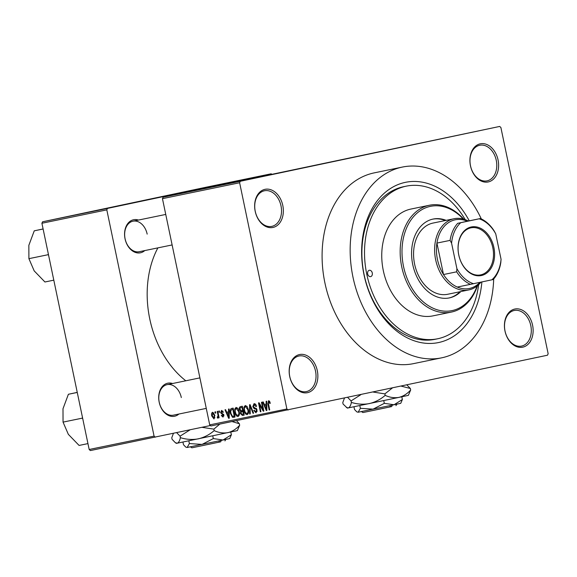 <?xml version="1.0" encoding="UTF-8"?>
<svg xmlns="http://www.w3.org/2000/svg" width="577" height="577" viewBox="0 0 577 577"><rect width="100%" height="100%" fill="white"/><g stroke="black" fill="none" stroke-linecap="round" stroke-linejoin="round"><path stroke-width="0.87" d="M504.983 331.025A19.474 14.1 -101.6 0 1 514.799 309.041A19.474 14.1 -101.6 0 1 532.578 325.19A19.474 14.1 -101.6 0 1 522.762 347.166A19.474 14.1 -101.6 0 1 504.983 331.025M530.782 325.565A18.175 13.163 78.4 0 0 514.23 310.484A18.175 13.163 78.4 0 0 505.026 331.01A18.175 13.163 78.4 0 0 521.572 346.092A18.175 13.163 78.4 0 0 530.782 325.565M289.719 376.536A19.474 14.1 -101.6 0 1 299.535 354.552A19.474 14.1 -101.6 0 1 317.314 370.701A19.474 14.1 -101.6 0 1 307.498 392.677A19.474 14.1 -101.6 0 1 289.719 376.536M315.518 371.076A18.175 13.163 78.4 0 0 298.965 355.995A18.175 13.163 78.4 0 0 289.762 376.521A18.175 13.163 78.4 0 0 306.308 391.603A18.175 13.163 78.4 0 0 315.518 371.076M255.2 211.312A19.474 14.1 -101.6 0 1 265.016 189.328A19.474 14.1 -101.6 0 1 282.795 205.477A19.474 14.1 -101.6 0 1 272.979 227.453A19.474 14.1 -101.6 0 1 255.2 211.312M280.999 205.852A18.175 13.163 78.4 0 0 264.454 190.771A18.175 13.163 78.4 0 0 255.243 211.297A18.175 13.163 78.4 0 0 271.789 226.379A18.175 13.163 78.4 0 0 280.999 205.852M470.464 165.794A19.474 14.1 -101.6 0 1 480.28 143.817A19.474 14.1 -101.6 0 1 498.059 159.959A19.474 14.1 -101.6 0 1 488.243 181.943A19.474 14.1 -101.6 0 1 470.464 165.794M496.263 160.334A18.175 13.163 78.4 0 0 479.718 145.26A18.175 13.163 78.4 0 0 470.507 165.779A18.175 13.163 78.4 0 0 487.053 180.861A18.175 13.163 78.4 0 0 496.263 160.334M178.906 414.026A16.877 12.225 -101.6 0 1 159.194 402.248A16.877 12.225 -101.6 0 1 172.61 383.51M181.315 397.567A15.579 11.28 78.4 0 0 167.128 384.635A15.579 11.28 78.4 0 0 159.238 402.234A15.579 11.28 78.4 0 0 173.425 415.159L206.27 408.386M144.755 250.584A16.877 12.225 -101.6 0 1 125.05 238.799A16.877 12.225 -101.6 0 1 138.466 220.061M147.171 234.118A15.579 11.28 78.4 0 0 132.984 221.193A15.579 11.28 78.4 0 0 125.094 238.784A15.579 11.28 78.4 0 0 139.273 251.709L172.119 244.944M481.882 281.929A81.797 59.236 -101.6 0 1 426.994 343.38A81.797 59.236 -101.6 0 1 363.993 274.717A81.797 59.236 -101.6 0 1 394.365 186.256A81.797 59.236 -101.6 0 1 469.274 220.832M465.242 219.649A77.902 56.416 78.4 0 0 406.222 186.162L403.59 186.703A77.902 56.416 78.4 0 0 364.123 274.674A77.902 56.416 78.4 0 0 435.051 339.305L437.683 338.764A77.902 56.416 78.4 0 0 478.643 284.663M481.319 218.921A97.383 70.517 78.4 0 0 402.292 167.085A97.383 70.517 78.4 0 0 352.958 277.047A97.383 70.517 78.4 0 0 441.614 357.841A97.383 70.517 78.4 0 0 493.696 278.972M402.292 167.085L374.228 172.869A97.383 70.517 78.4 0 0 324.894 282.838A97.383 70.517 78.4 0 0 413.55 363.625L441.614 357.841M157.882 247.879A89.586 64.876 78.4 0 0 149.753 318.908A89.586 64.876 78.4 0 0 185.808 380.791M240.284 181.286L499.704 126.435L500.886 127.517L548.15 353.744L547.494 355.208L210.901 425.97L209.718 424.888L162.454 198.661L163.111 197.197L240.284 181.286L239.628 182.75L162.454 198.661M178.531 193.98L179.058 193.865M173.677 194.997L173.143 195.105M183.024 193.043L177.312 194.247L183.024 193.043M202.599 189.011L201.914 189.169M215.365 186.378L207.179 188.102L215.365 186.378M227.273 183.926L217.882 185.895L227.273 183.926M234.861 182.361L234.442 182.447M233 182.75L233.663 182.606M499.704 126.435L163.111 197.197M231.954 182.959L223.811 184.669L231.954 182.959M216.721 186.119L216.267 186.212M215.639 186.342L216.325 186.191M204.561 188.636L203.854 188.78M211.175 187.251L211.766 187.121M195.394 190.525L194.68 190.67M194.319 190.713L186.183 192.429L194.312 190.727M180.796 193.504L179.873 193.699L180.796 193.504M175.531 194.586L174.615 194.781L175.531 194.586M215.243 413.146L214.976 411.877L215.538 411.762L215.805 413.031L215.243 413.146L215.805 413.024M217.911 414.769L217.212 411.415L217.767 411.3L219.123 417.77L218.56 417.885L218.351 416.854L217.926 418.137L217.32 417.899L217.284 416.94L218.084 416.111L217.911 414.769L218.467 414.654M219.072 412.353L218.806 411.084L219.361 410.968L219.628 412.238L219.072 412.353L219.628 412.238M220.652 412.764L221.568 410.398L223.364 412.194L222.83 412.425L221.719 411.329L221.179 412.49L223.862 414.986L222.989 417.092L221.308 415.512L221.842 415.281L222.78 416.176L223.335 415.238L220.652 412.764L221.222 412.642M228.579 411.841L228.506 409.086L229.091 408.963L229.249 418.21L228.665 418.332L225.023 409.8L225.607 409.684L226.646 412.238L229.141 411.726M236.08 407.405L237.976 408.466L239.166 411.408C239.816 413.904 239.419 415.613 237.984 416.529C236.332 416.262 235.301 414.892 234.882 412.404L234.767 409.093L236.08 407.405M245.254 405.516L247.144 406.576L248.334 409.519C248.983 412.014 248.586 413.723 247.151 414.639C245.506 414.373 244.468 412.995 244.049 410.514L243.934 407.203L245.254 405.516M268.521 400.719L269.524 401.166L270.303 403.244L269.769 403.474L268.709 401.765L268.247 402.558L269.697 409.872L269.134 409.987L267.879 403.95L268.521 400.719M209.718 424.888L286.892 408.985L239.628 182.75M266.206 404.088L266.134 401.325L266.718 401.21L266.884 410.456L266.293 410.579L262.658 402.046L263.242 401.924L264.28 404.484L266.769 403.965M262.946 409.41L261.46 402.292L262.016 402.176L263.877 411.076L263.278 411.199L259.434 404.549L260.927 411.682L260.371 411.798L258.51 402.897L259.109 402.775L262.946 409.41L263.501 409.295M252.805 406.648L254.003 403.705C255.25 403.648 256.08 404.52 256.484 406.331L255.95 406.561L254.176 404.758L253.361 406.518L257.09 410.052L256.015 412.815L253.779 410.507L254.313 410.276L255.777 411.776L256.527 410.139L256.166 409.266L254.096 408.588L252.805 406.648L253.361 406.533M249.661 414.005L249.552 404.744L250.101 404.636L253.613 413.19L253.036 413.312L250.079 405.725L250.245 413.882L249.661 414.005L250.245 413.882M239.441 409.555C239.102 407.881 239.491 406.893 240.595 406.59L242.326 406.237L244.186 415.137L242.448 415.49L240.45 413.572L240.659 411.581L239.441 409.555L240.003 409.439M230.346 413.399C229.675 410.896 230.064 409.252 231.521 408.466L233.158 408.127L235.012 417.027L232.531 417.366L230.346 413.399L230.908 413.276L232.416 416.291L234.24 416.096L232.812 409.281L231.81 409.49L230.677 411.076L230.908 413.291M211.766 415.981C211.269 414.149 211.55 412.901 212.603 412.245L214.86 415.274L214.002 418.945L211.766 415.981L212.322 415.866M271.695 174.232L271.212 173.792L206.314 187.172L42.568 221.792L107.459 208.412L106.81 209.877L41.912 223.256L42.568 221.792M271.212 173.792L107.459 208.412M210.41 425.523L90.358 450.565L89.175 449.483L41.912 223.256M89.175 449.483L154.066 436.111L106.81 209.877M154.066 436.111L155.256 437.186M286.892 408.985L288.074 410.059M269.755 401.542L268.709 401.765M269.697 409.872L269.134 409.987M266.884 410.449L266.293 410.579M266.257 407.86L266.235 405.162L264.684 405.487L266.35 409.598L266.257 407.86L266.834 407.737M264.684 405.487L266.235 405.162M266.862 409.49L266.35 409.598M263.877 411.069L263.278 411.199M260.054 404.419L259.434 404.549M260.927 411.682L260.371 411.798M255.676 404.441L254.176 404.758M254.342 410.384L253.779 410.507M257.14 411.495L255.777 411.776M257.082 410.016L256.527 410.139M256.787 409.136L256.166 409.266M255.957 408.199L254.096 408.588M253.613 413.19L253.036 413.312M250.505 405.631L250.079 405.725M244.605 410.391L244.049 410.514M244.814 407.016L243.934 407.203M246.934 413.601C248.031 412.88 248.305 411.552 247.771 409.62L245.47 406.554C244.403 407.254 244.114 408.545 244.612 410.427L245.268 412.389L246.934 413.601L248.384 413.298M248.326 409.497L247.771 409.62M246.891 406.251L245.47 406.554M244.179 415.123L242.448 415.49M241.006 413.449L240.45 413.572M243.321 411.019L240.659 411.581M243.407 414.207L242.852 411.552L241.806 411.769L241.236 411.971L240.977 413.312L242.434 414.409L243.963 414.091M241.806 411.769L242.852 411.552M242.636 410.514L241.987 407.391L240.804 407.636L240.248 407.867L239.996 409.432L241.532 410.737L243.191 410.391M242.542 407.275L241.987 407.391M242.542 407.268L240.804 407.636M235.438 412.281L234.882 412.404M235.64 408.905L234.767 409.093M237.767 415.49C238.856 414.769 239.138 413.442 238.604 411.509L236.303 408.444C235.236 409.143 234.947 410.435 235.445 412.317L236.101 414.279L237.767 415.49L239.217 415.188M239.159 411.387L238.604 411.509M237.724 408.141L236.303 408.444M234.976 416.846L232.531 417.366M234.796 415.981L234.24 416.096M231.81 409.49L232.812 409.281M229.249 418.21L228.665 418.332M228.629 415.62L228.607 412.923L227.057 413.24L228.723 417.351L228.629 415.62L229.206 415.498M227.057 413.24L228.607 412.923M229.235 417.243L228.723 417.351M222.881 411.084L221.719 411.329M221.878 415.39L221.308 415.512M223.919 415.93L222.78 416.176M223.89 415.115L223.335 415.238M223.753 414.582L223.039 414.733M219.123 417.77L218.56 417.885M217.709 416.976L218.351 416.854M218.257 417.705L217.32 417.899M218.748 415.974L218.084 416.111M213.822 418.015L214.298 415.39L212.783 413.168L212.307 415.801L213.822 418.015L214.961 417.777M214.86 415.274L214.298 415.39M213.937 412.923L212.783 413.168M226.213 184.164L228.607 183.659L226.213 184.164M210.951 187.301L210.425 187.402M201.892 189.184L203.818 188.78L201.892 189.184M204.568 188.621L206.833 188.138L204.568 188.621M201.777 189.184L201.258 189.292M188.578 191.925L190.973 191.42L188.578 191.925M471.25 226.977A24.797 17.959 -101.6 0 1 493.898 247.54A24.797 17.959 -101.6 0 1 481.398 275.532A24.797 17.959 -101.6 0 1 458.751 254.969A24.797 17.959 -101.6 0 1 471.25 226.977M480.713 274.876A24.018 17.397 78.4 0 0 492.823 247.807A24.018 17.397 78.4 0 0 470.947 227.836A24.018 17.397 78.4 0 0 470.882 227.85A24.018 17.397 78.4 0 0 458.773 254.919A24.018 17.397 78.4 0 0 480.648 274.89A24.018 17.397 78.4 0 0 480.713 274.876M457.698 223.335L460.749 222.693A33.762 24.45 78.4 0 0 451.589 243.213L450.082 240.385A35.06 25.388 -101.6 0 1 457.698 223.335L467.298 221.236A35.06 25.388 78.4 0 0 455.123 219.83A35.06 25.388 78.4 0 0 444.542 226.047A35.06 25.388 78.4 0 0 436.926 243.09A35.06 25.388 78.4 0 0 443.497 274.537A35.06 25.388 78.4 0 0 457.287 287.058A35.06 25.388 78.4 0 0 469.462 288.464A35.06 25.388 78.4 0 0 479.956 282.333M480.98 282.117A36.358 26.326 -101.6 0 1 468.849 289.914A36.358 26.326 -101.6 0 1 468.755 289.935A36.358 26.326 -101.6 0 1 435.642 259.708A36.358 26.326 -101.6 0 1 453.984 218.741A36.358 26.326 -101.6 0 1 454.077 218.719A36.358 26.326 -101.6 0 1 468.322 221.027M450.082 240.385L436.926 243.09L443.497 274.537L456.652 271.825L456.897 268.63A33.762 24.45 78.4 0 0 473.493 283.704L491.892 279.809A33.762 24.45 78.4 0 0 501.06 259.297L495.744 233.88A33.762 24.45 78.4 0 0 479.148 218.806L460.749 222.693M479.148 218.806L480.453 218.524A35.06 25.388 -101.6 0 1 494.244 231.045L495.744 233.88M467.298 221.236L480.453 218.524M451.589 243.213L456.897 268.63M501.06 259.297L500.807 262.485A35.06 25.388 -101.6 0 1 493.198 279.535L491.892 279.809M473.493 283.704L470.443 284.346A35.06 25.388 -101.6 0 1 456.652 271.825M457.287 287.058L470.443 284.346M372.273 272.964A3.246 2.351 78.4 0 0 369.323 270.274A3.246 2.351 78.4 0 0 367.679 273.938A3.246 2.351 78.4 0 0 370.629 276.628A3.246 2.351 78.4 0 0 372.273 272.964M446.158 220.356A40.253 29.146 78.4 0 0 433.118 219.065A40.253 29.146 78.4 0 0 412.728 264.511A40.253 29.146 78.4 0 0 449.375 297.905A40.253 29.146 78.4 0 0 460.835 291.565M445.278 220.537A40.253 29.146 78.4 0 0 432.678 219.159M463.288 219.036A53.235 38.551 78.4 0 0 418.188 212.192A53.235 38.551 78.4 0 0 403.525 266.459A53.235 38.551 78.4 0 0 438.52 310.166A53.235 38.551 78.4 0 0 477.092 286.004M477.489 285.68A54.534 39.488 -101.6 0 1 451.38 312.078A54.534 39.488 -101.6 0 1 401.729 266.834A54.534 39.488 -101.6 0 1 429.36 205.253A54.534 39.488 -101.6 0 1 463.778 219.173M429.36 205.253L410.939 209.054A54.534 39.488 78.4 0 0 383.316 270.635A54.534 39.488 78.4 0 0 432.959 315.871L451.38 312.078M406.222 186.162A77.902 56.416 78.4 0 0 366.756 274.133A77.902 56.416 78.4 0 0 437.683 338.764M468.755 289.935L447.709 294.27A36.358 26.326 -101.6 0 1 414.611 264.115A36.358 26.326 -101.6 0 1 433.031 223.061L454.077 218.719M448.935 297.992A40.253 29.146 78.4 0 0 459.963 291.746M82.489 417.51L82.15 418.181L82.735 418.657M77.26 392.447L68.396 394.271L77.246 392.389M82.15 418.181L63.052 422.112L62.994 408.754L68.396 394.271M87.942 443.605L79.085 445.437L68.338 434.337L63.052 422.112M48.345 254.06L47.999 254.731L28.908 258.669L28.85 245.312L34.252 230.829L43.102 228.946M43.109 229.004L34.252 230.829M47.999 254.731L48.583 255.207M53.798 280.162L44.941 281.987L34.194 270.894L28.908 258.669M389.857 406.944L391.696 406.569L392.31 405.112M389.886 406.886L391.696 406.569M360.387 408.307L358.144 412.238L394.048 404.758L400.748 403.323L402.378 399.508L394.048 404.758L384.325 403.33L373.052 409.158L360.387 408.307L359.81 405.573M384.325 403.33L383.748 400.582M356.795 411.863L358.144 412.238L356.795 411.863L354.509 409.475L353.946 406.785M402.378 399.508L401.808 396.781M401.217 386.136L410.362 388.487L410.673 389.98L408.372 395.36L398.916 397.394L347.361 408.105L343.084 404.051L342.774 402.558L344.447 398.137M410.673 389.98C407.29 393.788 403.373 396.255 398.916 397.394C394.365 398.159 389.792 397.481 385.184 395.368C380.539 399.414 375.23 402.162 369.273 403.604C363.301 404.665 357.336 404.261 351.386 402.407L351.076 400.914L360.877 394.668M385.184 395.368L384.873 393.882L392.31 388.018M373.189 392.064L384.873 393.882M351.386 402.407C350.715 405.609 349.655 407.456 348.227 407.946L346.323 407.427M347.707 397.452L351.076 400.914M410.362 388.487L406.872 384.946M390.47 405.501L389.857 406.958L372.345 410.622L362.883 412.555L361.39 411.574M218.849 442.198L220.688 441.823L221.301 440.366M218.878 442.133L220.688 441.823M189.379 443.562L187.136 447.485L223.039 440.013L229.74 438.57L231.37 434.762L223.039 440.013L213.317 438.578L202.044 444.413L189.379 443.562L188.802 440.821M213.317 438.578L212.74 435.837M185.787 447.117L187.136 447.485L185.787 447.117L183.493 444.723L182.931 442.032M231.37 434.762L230.8 432.036M232.12 421.592L239.354 423.742L239.664 425.235L237.363 430.615L177.211 443.201L176.353 443.36L175.314 442.674L172.076 439.299L171.766 437.806L173.36 433.515M239.664 425.235C236.281 429.036 232.365 431.509 227.908 432.649C223.357 433.414 218.784 432.736 214.175 430.622C209.53 434.669 204.222 437.416 198.264 438.859C192.285 439.912 186.328 439.515 180.377 437.654L180.067 436.162L190.093 429.822M214.175 430.622L213.858 429.129L219.779 424.138M201.936 427.319L213.858 429.129M180.377 437.654C179.699 440.864 178.646 442.71 177.211 443.201L175.314 442.674M176.634 432.663L180.067 436.162M239.354 423.742L236.556 420.676M219.462 440.756L218.842 442.206L201.337 445.87L191.874 447.81L190.374 446.829M268.435 403.835L267.879 403.95M256.426 408.588L255.157 408.855M251.06 406.98L250.591 407.081M235.012 417.012L233.454 417.344M223.595 414.228L222.325 414.495M199.894 377.885L167.128 384.635M132.984 221.193L165.75 214.435M395.93 405.653L396.911 404.152M224.922 440.907L225.903 439.407"/></g></svg>
